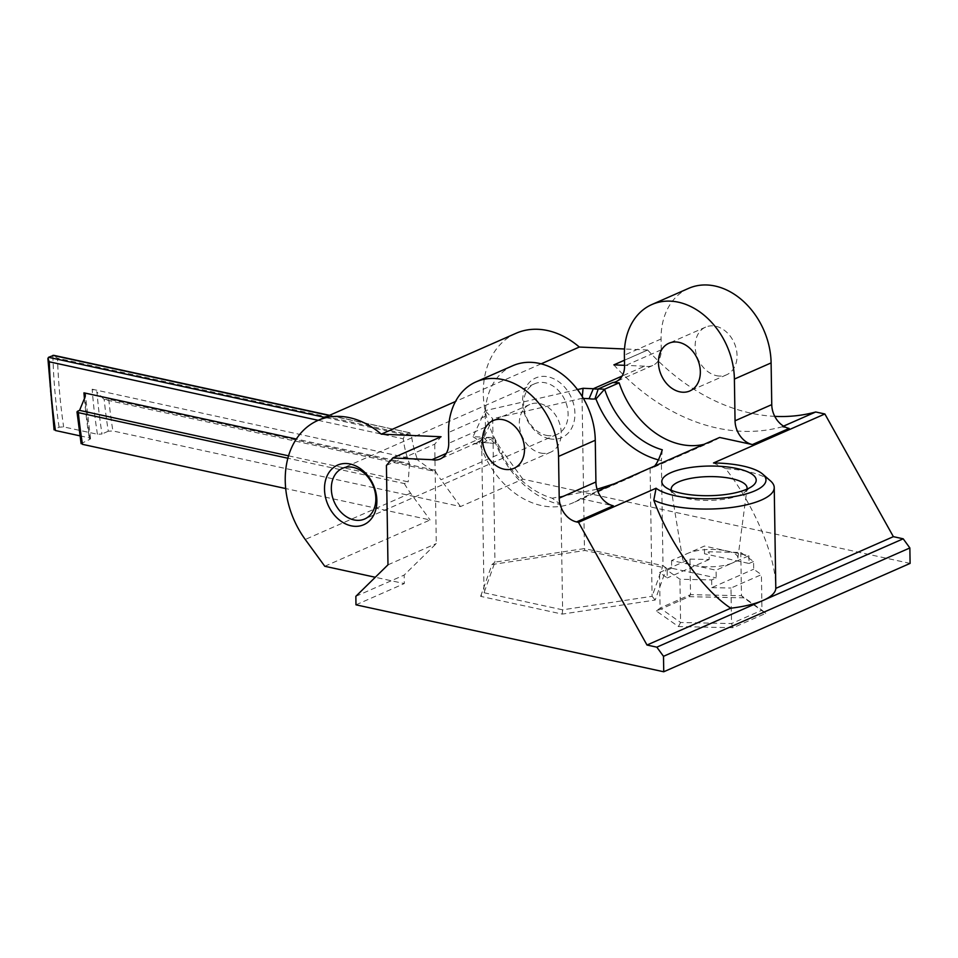 <?xml version="1.0" encoding="UTF-8"?>
<svg xmlns="http://www.w3.org/2000/svg" width="958" height="958" viewBox="0 0 958 958"><rect width="100%" height="100%" fill="white"/><g stroke="black" fill="none" stroke-linecap="round" stroke-linejoin="round"><path stroke-width="0.72" stroke-dasharray="4.79 3.59" d="M79.933 435.842L89.214 437.866L89.944 439.291L81.107 443.578M288.526 455.828L408.204 481.862L404.348 483.562L287.843 458.223M910.1 563.4L522.84 479.156L460.523 506.566L112.888 430.944L108.302 431.22A476.066 362.399 66.3 0 1 104.194 399.534L108.757 399.258L434.776 470.174L432.848 471.025L104.194 399.534L96.974 392.073A476.066 362.399 -113.7 0 0 102.015 433.986L97.429 434.249L63.635 426.909L59.061 427.172L54.079 429.747M108.302 431.22L102.015 433.986M97.429 434.249A479.323 364.878 66.3 0 1 92.16 389.223L96.974 392.073M90.555 438.632L89.944 439.291A476.066 362.399 66.3 0 1 84.903 397.39M92.16 389.223L417.688 460.032A81.382 61.947 66.3 0 1 411.473 435.207L409.222 432.896L404.875 434.812L403.258 438.812A81.382 61.947 -113.7 0 0 409.485 463.648L296.297 439.027M59.061 427.172A524.014 398.887 66.3 0 1 52.87 355.382L57.504 358.208A520.757 396.408 -113.7 0 0 63.635 426.909M409.976 432.812L329.169 415.485M355.981 604.821L404.288 583.578L375.285 577.267M324.786 566.274L430.094 519.954L285.664 488.544M480.641 596.343L491.969 564.537L584.907 550.479L666.505 568.238L655.176 600.043L562.238 614.102L480.641 596.343L484.029 592.739L562.609 609.827L560.957 504.758A89.513 68.138 66.3 0 1 495.549 443.147L494.532 437.626A81.382 61.947 -113.7 0 0 552.227 498.208L560.957 504.758M689.065 596.678L743.743 597.84L765.753 613.36L733.098 627.73L678.42 626.568L656.398 611.048L689.065 596.678L690.526 594.643L660.086 608.031L680.599 622.496L731.541 623.574L761.969 610.186L741.468 595.72L690.526 594.643L689.964 559.113L659.535 572.501L667.259 577.949L667.139 570.226L679.917 579.243L711.662 579.913L716.189 577.913L716.069 570.19L732.499 562.969A27.674 8.682 179.1 0 1 693.808 565.352A27.674 8.682 179.1 0 1 682.599 558.957A27.674 8.682 179.1 0 1 687.964 553.281A27.674 8.682 179.1 0 1 726.655 550.898A27.674 8.682 179.1 0 1 737.876 558.095A27.674 8.682 179.1 0 1 732.499 562.969L748.916 555.748L704.393 546.06L671.546 560.502L716.069 570.19M432.848 471.025L417.688 460.032M409.485 463.648L408.204 481.862M404.348 483.562A81.382 61.947 -113.7 0 0 410.563 493.154L430.094 519.954M541.102 363.848L455.469 401.51M515.979 333.312A81.382 61.947 -113.7 0 0 503.309 452.356L440.991 479.766A81.382 61.947 66.3 0 1 434.776 470.174M460.523 506.566L440.991 479.766M624.46 360.208L647.68 349.993L624.544 348.987M647.68 349.993L647.68 350.029A210.509 160.237 -113.7 0 0 774.771 416.359M522.84 479.156L503.309 452.356M549.233 438.704A32.548 24.776 66.3 0 1 525.822 387.415A32.548 24.776 66.3 0 1 571.184 397.283A32.548 24.776 66.3 0 1 549.233 438.704M546.264 435.351A27.674 21.064 -113.7 0 0 556.993 434.405A27.674 21.064 -113.7 0 0 565.124 400.6A27.674 21.064 -113.7 0 0 534.708 383.751A27.674 21.064 -113.7 0 0 524.397 410.958A27.674 21.064 -113.7 0 0 546.264 435.351M540.647 453.026A26.046 19.819 -113.7 0 0 550.754 452.14A26.046 19.819 -113.7 0 0 558.406 420.322A26.046 19.819 -113.7 0 0 529.774 404.468A26.046 19.819 -113.7 0 0 520.074 430.07A26.046 19.819 -113.7 0 0 540.647 453.026M716.488 375.68A26.046 19.819 -113.7 0 0 726.583 374.794A26.046 19.819 -113.7 0 0 736.295 349.191A26.046 19.819 -113.7 0 0 715.71 326.235A26.046 19.819 -113.7 0 0 705.615 327.121A26.046 19.819 -113.7 0 0 695.915 352.724A26.046 19.819 -113.7 0 0 716.488 375.68M386.421 465.432L434.728 444.189L441.063 436.74M577.47 389.571L485.095 410.647L473.012 436.704L483.251 437.147L446.284 453.397M688.574 288.382A68.353 52.031 -113.7 0 0 661.092 338.988L661.271 349.802A21.16 16.106 66.3 0 1 652.757 365.465A21.16 16.106 66.3 0 1 644.554 366.184L622.125 376.051M644.554 366.184L624.544 365.321M434.728 444.189L436.285 543.569L404.156 575.075L404.288 583.578M746.869 489.191A37.937 11.915 179.1 0 1 744.282 492.496A37.937 11.915 179.1 0 1 739.66 495.166A37.937 11.915 179.1 0 1 704.585 500.411A37.937 11.915 179.1 0 1 674.133 493.598A37.937 11.915 179.1 0 1 671.438 490.376M783.548 426.13L781.896 426.861L789.105 428.43M495.549 443.147L494.508 443.099L488.173 437.351L494.532 437.626L480.006 444.021A81.382 61.947 -113.7 0 0 573.028 502.794A81.382 61.947 -113.7 0 0 580.524 498.651L597.744 491.071M580.524 498.651L613.264 505.776M662.289 449.793L661.367 460.594A89.513 68.138 -113.7 0 1 658.397 459.876M494.508 443.099A29.291 22.297 66.3 0 1 488.724 442.847L483.251 437.147A21.16 16.106 -113.7 0 0 488.173 437.351L473.635 443.746L480.006 444.021A81.382 61.947 -113.7 0 1 479.204 441.506A21.16 16.106 66.3 0 1 476.928 442.812A21.16 16.106 66.3 0 1 473.635 443.746M473.012 436.704L481.67 442.5L492.699 418.706L485.095 410.647M488.724 442.847L481.67 442.5M491.969 564.537L494.951 562.106L492.699 418.706L582.141 398.3L582.296 396.648M582.141 398.3L583.362 398.432M481.67 442.548L484.029 592.739L494.951 562.106L584.44 548.575L582.081 398.384M562.238 614.102L562.609 609.827L652.099 596.295L650.087 468.055L632.903 476.449L614.329 483.778M597.097 489.227L552.227 498.208M512.746 365.728A68.353 52.031 -113.7 0 0 485.263 416.335L485.431 427.148A21.16 16.106 66.3 0 1 479.204 441.506M770.46 480.868A65.108 20.441 -0.9 0 0 725.565 468.582C754.018 504.95 775.681 556.059 775.8 587.098M713.494 462.977L725.565 468.582M655.176 600.043L652.099 596.295L663.008 565.663L584.44 548.575L584.907 550.479M666.505 568.238L663.008 565.663L661.367 460.594M733.098 627.73L731.541 623.574L730.978 588.044L761.418 574.656L753.683 569.208L753.563 561.484L740.785 552.467L709.04 551.796L704.513 553.784L704.393 546.06M765.753 613.36L761.969 610.186L761.418 574.656M678.42 626.568L680.599 622.496L679.917 579.243M656.398 611.048L660.086 608.031L659.535 572.501M743.743 597.84L741.468 595.72L740.785 552.467M689.964 559.113L709.16 559.52L709.04 551.796M671.546 560.502L671.666 568.238L716.189 577.913M748.916 555.748L749.036 563.472L704.513 553.784M671.666 568.238L667.139 570.226M749.036 563.472L753.563 561.484M709.16 559.52L667.259 577.949M711.662 579.913L711.782 587.637L753.683 569.208M711.782 587.637L730.978 588.044M654.625 466.055L652.278 467.935L650.087 468.055M719.65 437.459A81.382 61.947 66.3 0 1 712.153 441.59A81.382 61.947 66.3 0 1 704.034 444.32M387.978 564.825L436.285 543.569M355.849 596.319L404.156 575.075M613.946 364.866L613.862 364.902A210.509 160.237 -113.7 0 0 781.896 426.861M647.68 350.029L624.46 360.244M77.622 411.221A476.066 362.399 -113.7 0 0 81.729 442.907M108.757 399.258A472.809 359.921 -113.7 0 0 112.888 430.944M84.424 398.528A479.323 364.878 -113.7 0 0 89.214 437.866M318.2 420.311L403.258 438.812M411.473 435.207L57.504 358.208M48.523 357.298A524.014 398.887 -113.7 0 0 54.702 429.088M404.875 434.812L324.822 417.401M410.563 493.154L305.255 539.474M485.431 427.148L448.715 443.303M661.271 349.802L624.556 365.956M661.092 338.988L624.388 355.143M485.263 416.335L448.548 432.489M90.543 438.524L85.37 394.828M329.552 415.317L410.024 432.824M534.708 383.751L342.449 468.318M556.993 434.405L364.735 518.973M529.774 404.468L493.071 420.61M550.754 452.14L514.039 468.282M705.615 327.121L668.9 343.263M726.583 374.794L689.868 390.936M744.282 492.496L752.749 485.826M674.133 493.598L665.451 487.191M737.876 558.095L747.036 488.472M682.599 558.957L671.259 489.67M632.903 476.449L573.028 502.794M476.928 442.812L440.213 458.966M712.153 441.59L652.278 467.935M652.757 365.465L616.054 381.619"/><path stroke-width="1.44" d="M81.729 442.907L82.46 444.332L285.664 488.544M287.843 458.223L78.328 412.635L77.622 411.221L76.999 411.868M296.297 439.027L83.957 392.84L85.37 394.84L84.903 397.39L79.562 410.371L77.622 411.221M79.562 410.371L288.526 455.828M54.702 429.088L55.432 430.513L79.933 435.842M55.432 430.513A520.757 396.408 66.3 0 1 49.301 361.813L47.9 358.543L48.523 357.298L53.804 355.334L329.552 415.317M909.861 547.952L910.1 563.4L663.738 671.774L663.499 656.314L909.861 547.952L903.19 538.803L893.371 536.66L824.874 413.976L815.713 411.988L783.548 426.13M446.284 453.397L432.01 459.684L392.756 457.984L386.421 465.432L387.978 564.825L355.849 596.319L355.981 604.821L663.738 671.774M375.285 577.267L324.786 566.274L305.255 539.474A81.382 61.947 -113.7 0 1 317.924 420.43A81.382 61.947 -113.7 0 1 381.26 434.166L441.063 436.74L392.756 457.984M624.544 348.987L579.315 347.047L541.102 363.848M455.469 401.51L381.26 434.166M579.315 347.047A81.382 61.947 -113.7 0 0 515.979 333.312L317.924 420.43M774.771 416.359A210.509 160.237 -113.7 0 0 815.713 411.988M354.005 519.919A27.674 21.064 66.3 0 1 332.139 495.526A27.674 21.064 66.3 0 1 342.449 468.318A27.674 21.064 66.3 0 1 372.866 485.167A27.674 21.064 66.3 0 1 364.735 518.973A27.674 21.064 66.3 0 1 354.005 519.919M503.944 469.169A26.046 19.819 66.3 0 1 483.359 446.212A26.046 19.819 66.3 0 1 493.071 420.61A26.046 19.819 66.3 0 1 503.166 419.724A26.046 19.819 66.3 0 1 523.739 442.68A26.046 19.819 66.3 0 1 514.039 468.282A26.046 19.819 66.3 0 1 503.944 469.169M679.773 391.822A26.046 19.819 66.3 0 1 659.2 368.866A26.046 19.819 66.3 0 1 668.9 343.263A26.046 19.819 66.3 0 1 697.532 359.118A26.046 19.819 66.3 0 1 689.868 390.936A26.046 19.819 66.3 0 1 679.773 391.822M622.125 376.051L593.313 388.732L583.075 388.289L577.47 389.571M624.544 365.321L613.862 364.866L624.46 360.208M903.19 538.803L656.829 647.165L663.499 656.314M656.829 647.165L646.997 645.033L578.512 522.35L576.548 521.918A21.16 16.106 66.3 0 1 559.209 498.136L558.55 456.415A68.353 52.031 -113.7 0 0 476.03 381.871A68.353 52.031 -113.7 0 0 448.548 432.489L448.715 443.303A21.16 16.106 66.3 0 1 440.213 458.966A21.16 16.106 66.3 0 1 432.01 459.684M351.179 525.822A32.548 24.776 -113.7 0 0 373.129 484.413A32.548 24.776 -113.7 0 0 327.768 474.545A32.548 24.776 -113.7 0 0 351.179 525.822M671.438 490.376A37.937 11.915 179.1 0 1 671.259 489.67A37.937 11.915 179.1 0 1 678.611 481.886A37.937 11.915 179.1 0 1 721.733 477.108A37.937 11.915 179.1 0 1 747.036 488.472A37.937 11.915 179.1 0 1 746.869 489.191M671.043 472.605A47.205 14.825 -0.9 0 0 665.451 487.191A47.205 14.825 -0.9 0 0 709.243 495.693A47.205 14.825 -0.9 0 0 752.749 485.826A47.205 14.825 -0.9 0 0 732.068 467.612A47.205 14.825 -0.9 0 0 671.043 472.605M824.874 413.976L713.494 462.977A56.965 17.891 179.1 0 1 762.676 474.114A56.965 17.891 179.1 0 1 729.086 497.334A56.965 17.891 179.1 0 1 656.086 488.233L578.512 522.35M583.362 398.432L589.122 398.684A29.291 22.297 -113.7 0 0 594.918 398.935L598.235 388.936L612.761 382.553A21.16 16.106 -113.7 0 0 616.054 381.619A21.16 16.106 -113.7 0 0 624.556 365.956L624.388 355.143A68.353 52.031 66.3 0 1 651.859 304.536A68.353 52.031 66.3 0 1 734.391 379.069L735.049 420.79A21.16 16.106 -113.7 0 0 752.389 444.572L719.65 437.459L597.744 491.071M654.625 466.055C657.128 463.145 659.691 457.732 662.289 449.793A81.382 61.947 66.3 0 1 604.594 389.211L595.948 398.983A89.513 68.138 -113.7 0 0 658.397 459.876M582.296 396.648L583.075 388.289M589.122 398.684L593.313 388.732A21.16 16.106 66.3 0 0 598.235 388.936L604.594 389.211L619.131 382.829L612.761 382.553M594.918 398.935L595.948 398.983M614.329 483.778L597.097 489.227M730.75 608.198C702.777 589.781 669.379 542.875 653.799 500.148A65.108 20.441 -0.9 0 0 727.11 507.991A65.108 20.441 -0.9 0 0 774.232 487.574L775.8 588.38A65.108 20.441 179.1 0 1 763.095 600.427A65.108 20.441 179.1 0 1 730.75 608.198L646.997 645.033M653.799 500.148L656.086 488.233M774.232 487.574A65.108 20.441 -0.9 0 0 770.46 480.868L762.676 474.114M704.034 444.32A81.382 61.947 66.3 0 1 619.131 382.829M576.548 521.918L613.264 505.776A21.16 16.106 66.3 0 1 595.924 481.982L595.265 440.261A68.353 52.031 -113.7 0 0 512.746 365.728L476.03 381.871M752.389 444.572L789.105 428.43A21.16 16.106 66.3 0 1 771.753 404.635L771.106 362.914A68.353 52.031 -113.7 0 0 688.574 288.382L651.859 304.536M893.371 536.66L775.8 588.38M624.46 360.244L613.946 364.866M82.46 444.332A472.809 359.921 66.3 0 1 78.328 412.635M83.957 392.84A479.323 364.878 -113.7 0 0 84.424 398.528M49.301 361.813L318.2 420.311M52.87 355.382L329.169 415.485M324.822 417.401L48.523 357.298M595.924 481.982L559.209 498.136M771.753 404.635L735.049 420.79M771.106 362.914L734.391 379.069M595.265 440.261L558.55 456.415M81.119 443.686L76.999 411.928M54.091 429.855L47.9 358.543"/></g></svg>
